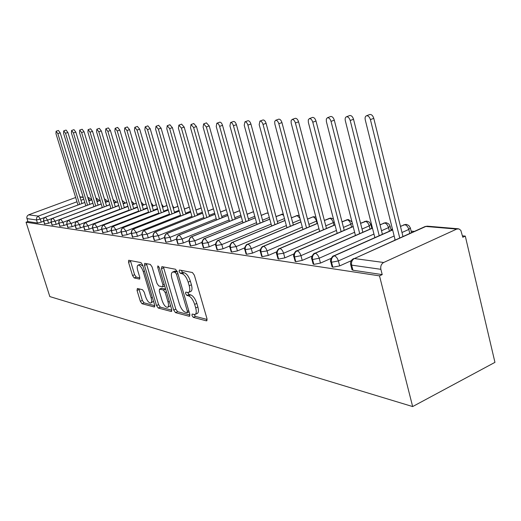 <?xml version="1.0" encoding="UTF-8"?>
<svg xmlns="http://www.w3.org/2000/svg" width="521" height="521" viewBox="0 0 521 521"><rect width="100%" height="100%" fill="white"/><g stroke="black" fill="none" stroke-linecap="round" stroke-linejoin="round"><path stroke-width="0.78" d="M191.956 315.492L193.284 317.361L206.433 320.851L207.006 318.793L194.359 275.199L192.405 272.516L179.432 270.015L179.081 271.519L180.409 273.356L182.057 273.681C184.532 274.613 186.577 277.433 188.172 282.141L189.221 285.742C190.224 289.643 189.924 291.903 188.309 292.535L185.743 292.131L185.548 293.603L186.876 295.453L188.537 295.837C191.025 296.846 193.063 299.692 194.659 304.368L195.694 307.937C196.678 311.747 196.378 313.948 194.795 314.547L192.151 314.065L191.956 315.492M194.118 314.534L195.447 316.403L207.15 319.484M181.21 270.353L182.597 272.431L184.252 272.757L182.057 273.681M187.69 292.541L189.051 294.515L190.719 294.893L188.537 295.837M137.394 288.484L137.036 290.405L140.325 301.294L141.992 303.717L154.249 306.973L154.652 305.052L142.663 265.033L140.944 262.591L128.707 260.266L128.531 262.258L132.549 275.557L134.21 277.954L139.53 279.1L139.713 277.126L137.707 270.458C136.88 267.384 137.049 265.593 138.215 265.091C140.077 265.261 141.758 267.436 143.255 271.61L151.136 297.888C151.937 300.884 151.767 302.61 150.628 303.072C148.732 302.857 147.033 300.663 145.535 296.482L144.232 292.164L142.546 289.722L137.394 288.484M379.503 275.863L412.652 406.569L49.827 296.586L26.05 222.226L379.503 275.863L382.212 274.606L380.877 269.318L351.629 265.13L352.945 270.223L382.212 274.606M173.682 310.047L175.499 312.626L189.286 316.293L189.794 314.274L177.361 271.858L175.479 269.253L161.888 266.628L161.445 268.725L173.682 310.047L175.798 309.129L177.609 311.701L189.944 314.951M171.246 311.493L158.254 308.041L156.521 305.547L144.506 265.397L144.714 263.352L150.302 264.394L152.06 266.882L156.997 283.457L158.768 285.964L162.676 286.81L162.904 284.779L157.726 267.345L157.896 265.886L159.283 267.651L171.702 309.526L171.246 311.493L171.761 311.271M412.652 406.569L494.95 362.356L465.292 236.111L462.466 235.85M383.684 262.493L456.709 229.077L425.833 226.459L354.365 258.553L383.684 262.493C381.3 263.919 380.363 266.198 380.877 269.318M456.709 229.077L458.884 228.895L460.811 230.347L462.804 237.263L465.292 236.111M371.597 227.495L372.32 227.56M390.88 229.266L392.521 229.416M411.134 231.129L414.241 231.415M75.656 197.492L28.648 214.821L38.293 216.111L76.978 201.77M26.05 222.226L27.828 221.562L26.753 217.283L27.372 215.766L28.648 214.821M27.828 221.562L37.453 223.008L36.49 219.966L26.877 218.592M44.865 217.4L40.273 219.113L41.237 222.154L43.686 221.236M41.237 222.154L37.453 223.008M352.945 270.223L351.916 269.416M52.719 218.234L47.613 220.142L48.59 223.229L44.552 223.958M48.59 223.229L51.169 222.259M93.936 206.655L55.187 221.204L56.177 224.343L52.054 225.079M56.177 224.343L58.899 223.32M102.292 207.482L63.015 222.304L64.011 225.489L59.811 226.231M64.011 225.489L66.883 224.408M110.934 208.341L71.11 223.437L72.119 226.681L67.821 227.423M72.119 226.681L75.141 225.528M119.863 209.227L79.479 224.61L80.495 227.905L76.112 228.654M80.495 227.905L83.686 226.687M129.097 210.139L88.134 225.827L89.169 229.181L84.682 229.93M89.169 229.181L92.523 227.892M138.658 211.09L97.101 227.084L98.15 230.497L93.565 231.252M98.15 230.497L101.693 229.123M148.557 212.067L106.395 228.387L107.45 231.858L102.761 232.62M107.45 231.858L111.194 230.406M158.814 213.076L116.027 229.735L117.095 233.271L112.295 234.033M117.095 233.271L121.054 231.728M169.449 214.124L126.017 231.135L127.104 234.737L122.181 235.499M127.104 234.737L131.285 233.095M180.487 215.212L136.391 232.594L137.492 236.26L132.451 237.022M137.492 236.26L141.92 234.509M191.949 216.345L147.169 234.105L148.283 237.843L143.112 238.605M148.283 237.843L152.979 235.974M203.854 217.511L158.377 235.674L159.504 239.491L154.561 240.533L154.196 240.253M159.504 239.491L164.48 237.491M216.235 218.729L170.035 237.309L171.175 241.197L166.114 242.265L165.73 241.959M171.175 241.197L176.463 239.061M229.123 219.992L182.181 239.015L183.333 242.981L178.149 244.062L177.733 243.737M183.333 242.981L188.954 240.689M242.545 221.308L194.834 240.787L196 244.837L190.686 245.938L190.243 245.586M196 244.837L201.985 242.382M256.534 222.675L208.035 242.643L209.214 246.778L203.763 247.898L203.294 247.521M209.214 246.778L215.596 244.134M271.128 224.095L221.816 244.57L223.008 248.797L217.413 249.943L216.912 249.533M223.008 248.797L229.82 245.951M286.368 225.58L236.215 246.589L237.426 250.907L231.682 252.073L231.142 251.636M237.426 250.907L244.714 247.84M302.304 227.13L251.278 248.706L252.503 253.121L246.602 254.307L246.023 253.831M252.503 253.121L260.318 249.8M318.969 228.752L267.058 250.92L268.295 255.433L262.226 256.645L261.601 256.13M268.295 255.433L276.69 251.832M336.429 230.438L283.593 253.239L284.85 257.862L278.605 259.1L277.927 258.533M284.85 257.862L293.89 253.942M354.742 232.21L300.956 255.674L302.219 260.409L295.791 261.672L295.062 261.06M302.219 260.409L311.988 256.124M373.961 234.059L319.191 258.227L320.474 263.085L313.844 264.375L313.056 263.704M320.474 263.085L331.069 258.377M394.163 236L338.376 260.923L339.679 265.899L332.834 267.214L331.981 266.485M339.679 265.899L351.245 260.702M400.486 226.466L404.583 224.655L406.478 224.427L408.744 225.443L410.333 227.853L408.803 229.461L401.984 232.503M332.834 267.214L331.532 262.252C331.03 259.315 331.923 257.185 334.222 255.85L392.652 229.943M380.037 224.89L384.465 222.949L386.328 222.727L388.842 223.984L390.086 226.062L388.529 227.631L381.502 230.731M313.844 264.375L312.554 259.53C312.059 256.671 312.932 254.593 315.192 253.297L372.476 228.198M360.584 223.372L366.751 221.067L369.298 222.07L370.802 224.356L369.226 225.886L362.023 229.032M295.791 261.672L294.515 256.944C294.02 254.15 294.886 252.125 297.107 250.868L353.284 226.531M342.056 221.913L348.23 219.517L352.098 221.913M278.605 259.1L277.348 254.482C276.859 251.76 277.706 249.78 279.888 248.556L335.003 224.935M324.388 220.52L330.783 218.045L333.466 219.022M262.226 256.645L260.982 252.138C260.5 249.481 261.334 247.547 263.483 246.348L317.569 223.411M307.527 219.172L312.978 216.879L315.895 217.055M246.602 254.307L245.378 249.904C244.896 247.299 245.717 245.417 247.827 244.251L300.923 221.946M291.415 217.876L297.055 215.531L299.184 215.427M231.682 252.073L230.471 247.768C229.995 245.222 230.796 243.379 232.88 242.239L285.013 220.539M276 216.632L283.255 214.02M217.413 249.943L216.222 245.723C215.746 243.235 216.541 241.438 218.586 240.324L269.793 219.198M261.242 215.434L266.648 213.135M203.763 247.898L202.578 243.769C202.115 241.334 202.89 239.575 204.909 238.488L255.218 217.902M247.104 214.281L253.519 211.695M190.686 245.938L189.52 241.9C189.058 239.51 189.82 237.791 191.806 236.729L241.256 216.658M178.149 244.062L176.99 240.103C176.541 237.765 177.29 236.078 179.25 235.043L227.853 215.46M233.538 213.167L239.608 210.725M166.114 242.265L164.975 238.384C164.525 236.091 165.268 234.437 167.195 233.421L214.984 214.307M220.52 212.093L226.264 209.794M154.561 240.533L153.434 236.729C152.992 234.483 153.715 232.861 155.616 231.865L202.623 213.193M208.009 211.057L213.46 208.895M143.451 238.872L142.344 235.14C141.901 232.939 142.617 231.35 144.486 230.373L190.738 212.125M195.981 210.054L201.152 208.016M132.77 237.27L131.67 233.61C131.233 231.448 131.943 229.891 133.786 228.934L179.296 211.096M184.408 209.09L189.312 207.169M122.487 235.733L121.4 232.138C120.97 230.015 121.667 228.491 123.484 227.553L168.276 210.1M173.259 208.159L177.921 206.342M112.575 234.248L111.507 230.718C111.084 228.634 111.761 227.136 113.558 226.218L157.655 209.136M162.519 207.254L166.948 205.541M103.028 232.822L101.966 229.351C101.549 227.306 102.22 225.834 103.985 224.935L147.417 208.205M152.165 206.381L156.372 204.76M93.813 231.441L92.771 228.035C92.354 226.023 93.018 224.577 94.757 223.698L137.531 207.312M142.168 205.535L146.173 203.998M84.923 230.113L83.888 226.759C83.477 224.785 84.135 223.366 85.848 222.5L127.99 206.44M132.523 204.714L136.333 203.262M76.333 228.823L75.311 225.534C74.907 223.594 75.552 222.193 77.245 221.347L118.768 205.6M123.197 203.919L126.824 202.545M68.036 227.586L67.027 224.343C66.623 222.434 67.261 221.067 68.935 220.227L109.859 204.786M114.184 203.151L117.642 201.848M113.142 199.686L116.111 201.861L114.145 203.014M60.013 226.381L59.01 223.196C58.612 221.321 59.244 219.973 60.892 219.146L101.237 203.998M105.47 202.409L108.765 201.171M104.662 198.976L107.632 201.113L105.45 202.33M52.243 225.222L51.26 222.083C50.869 220.24 51.488 218.911 53.116 218.104L92.888 203.236M97.036 201.686L100.175 200.507M96.489 198.286L99.413 200.39L98.274 201.191M44.728 224.095L43.757 221.008C43.367 219.191 43.979 217.889 45.587 217.094L84.806 202.493M88.87 200.982L91.859 199.869M195.342 314.306L196.971 313.59C198.553 312.991 198.859 310.783 197.882 306.98L195.694 307.937M190.719 294.893C193.213 295.895 195.258 298.741 196.84 303.417L197.882 306.98M188.823 292.314L190.497 291.591C192.112 290.959 192.425 288.699 191.422 284.798L189.221 285.742M184.252 272.757C186.739 273.681 188.778 276.495 190.373 281.203L191.422 284.798M163.412 266.921L175.798 309.129M187.013 312.685L187.371 311.271L176.469 274.137L175.16 272.314L172.796 271.975C171.22 272.626 170.94 274.88 171.956 278.735L179.354 303.86C180.898 308.399 182.878 311.193 185.294 312.235L187.013 312.685M174.515 271.259L177.199 271.376M171.845 310.184L160.325 307.149L158.254 308.041M146.421 263.646L158.592 304.655L160.325 307.149M162.09 300.539C163.633 304.857 165.411 307.123 167.423 307.344C168.635 306.869 168.83 305.098 168.023 302.03L165.203 292.535L163.412 289.995L159.504 289.129L159.289 291.135L162.09 300.539M167.801 307.182L169.52 306.433L170.471 305.378M165.658 289.142L163.412 289.995M161.477 288.295L165.528 289.096M150.96 302.929L153.526 301.294M142.936 265.944L139.993 264.362M130.4 260.559L134.587 274.71L136.255 277.107L139.882 277.908M138.912 288.849L142.35 300.435L144.017 302.851L154.796 305.69M369.565 114.594L369.871 114.477C371.597 114.379 372.899 115.662 373.772 118.332L370.411 119.622C369.532 116.945 368.236 115.662 366.517 115.753C365.247 116.281 364.824 117.642 365.26 119.856L395.003 239.393L394.625 240.22M399.724 237.934L370.411 119.622M402.961 236.475L373.772 118.332M349.513 115.61L349.793 115.506C351.428 115.415 352.671 116.671 353.525 119.27L350.216 120.527C349.363 117.928 348.119 116.671 346.491 116.756C345.28 117.258 344.895 118.586 345.332 120.748L374.775 237.289L374.56 237.784M379.21 235.72L350.216 120.527M382.401 234.307L353.525 119.27M330.457 116.58L330.711 116.483C332.261 116.404 333.46 117.629 334.293 120.156L331.037 121.386C330.203 118.853 329.005 117.629 327.455 117.707L326.322 119.035L326.387 121.595L355.439 235.499M359.705 233.636L331.037 121.386M362.844 232.255L334.293 120.156M312.326 117.499L312.554 117.414C314.033 117.349 315.179 118.541 315.993 121.002L312.789 122.201C311.968 119.739 310.829 118.541 309.35 118.606L308.276 119.902L308.367 122.402L337.191 233.356M341.125 231.65L312.789 122.201M344.218 230.308L315.993 121.002M295.055 118.378L295.257 118.306C296.664 118.241 297.765 119.413 298.566 121.81L295.407 122.982C294.612 120.579 293.505 119.407 292.105 119.465L291.089 120.729L291.193 123.171L319.66 231.376M323.417 229.768L295.407 122.982M326.465 228.459L298.566 121.81M278.579 119.218L278.761 119.146C280.103 119.094 281.164 120.24 281.946 122.578L278.839 123.724C278.058 121.38 276.996 120.234 275.655 120.286L274.697 121.517L274.814 123.9L302.929 229.494M306.517 227.977L278.839 123.724M309.52 226.7L281.946 122.578M262.845 120.019L263.007 119.96C264.29 119.908 265.313 121.028 266.075 123.308L263.02 124.434C262.252 122.148 261.229 121.028 259.953 121.067L259.178 124.604L286.941 227.703M290.366 226.264L263.02 124.434M293.33 225.026L266.075 123.308M247.801 120.781L247.957 120.729C249.181 120.69 250.165 121.784 250.914 124.011L247.905 125.112C247.156 122.878 246.166 121.777 244.948 121.816L244.232 125.274L271.649 226.003M274.925 224.636L247.905 125.112M277.843 223.424L250.914 124.011M233.415 121.517L233.551 121.471C234.724 121.432 235.674 122.507 236.41 124.682L233.447 125.756C232.711 123.575 231.76 122.5 230.588 122.533L229.93 125.913L257.003 224.375M260.142 223.086L233.447 125.756M263.014 221.9L236.41 124.682M219.634 122.22L219.758 122.174C220.884 122.148 221.803 123.197 222.526 125.327L219.601 126.375C218.879 124.245 217.96 123.197 216.84 123.223L216.235 126.525L242.968 222.825M245.971 221.594L219.601 126.375M248.804 220.435L222.526 125.327M206.427 122.897L209.214 125.939L206.336 126.968L203.665 123.881L203.105 127.117L229.5 221.347M232.386 220.175L206.336 126.968M235.179 219.041L209.214 125.939M193.753 123.542L196.443 126.531L193.61 127.541L191.025 124.512L190.51 127.678L216.573 219.927M219.348 218.813L193.61 127.541M222.096 217.7L196.443 126.531M181.582 124.161L184.187 127.098L181.393 128.088L178.885 125.118L178.416 128.218L204.154 218.566M206.817 217.504L181.393 128.088M209.533 216.417L184.187 127.098M169.885 124.76L172.405 127.638L169.657 128.609L167.228 125.698L166.792 128.739L192.21 217.27M194.769 216.248L169.657 128.609M197.446 215.186L172.405 127.638M158.638 125.333L161.08 128.159L158.364 129.117L156.007 126.258L155.61 129.241L180.722 216.02M183.184 215.049L158.364 129.117M185.821 214.007L161.08 128.159M147.814 125.887L150.185 128.667L147.508 129.605L145.216 126.798L144.851 129.722L169.651 214.821M172.021 213.89L147.508 129.605M174.626 212.868L150.185 128.667M137.388 126.421L139.687 129.149L137.049 130.074L134.822 127.313L134.49 130.185L158.983 213.669M161.269 212.776L137.049 130.074M163.841 211.773L139.687 129.149M127.339 126.935L129.573 129.618L126.968 130.524L124.806 127.814L124.506 130.634L148.7 212.555M150.908 211.702L126.968 130.524M153.441 210.718L129.573 129.618M117.648 127.43L119.817 130.068L117.245 130.96L115.141 128.296L114.874 131.064L138.775 211.487M140.904 210.673L117.245 130.96M143.405 209.709L119.817 130.068M105.822 128.759L108.355 127.892L110.4 130.504L107.867 131.377L105.822 128.759L105.574 131.481L129.195 210.464M131.246 209.676L107.867 131.377M133.715 208.732L110.4 130.504M96.821 129.208L99.316 128.355L101.315 130.927L98.814 131.78L96.821 129.208L96.6 131.885L119.934 209.468M121.921 208.713L98.814 131.78M124.356 207.788L101.315 130.927M88.121 129.644L90.589 128.804L92.53 131.331L90.068 132.178L88.121 129.644L87.925 132.269L110.986 208.517M112.901 207.788L90.068 132.178M115.31 206.876L92.53 131.331M79.713 130.068L82.149 129.241L84.044 131.722L81.608 132.555L79.713 130.068L79.537 132.647L102.324 207.592M104.18 206.889L81.608 132.555M106.558 205.997L84.044 131.722M71.579 130.471L73.982 129.657L75.832 132.1L73.428 132.92L71.579 130.471L71.429 133.011L93.949 206.7M95.747 206.023L73.428 132.92M98.091 205.144L75.832 132.1M63.712 130.862L66.076 130.061L67.886 132.471L65.516 133.272L63.712 130.862L63.575 133.363L85.835 205.841M87.574 205.189L65.516 133.272M89.892 204.323L67.886 132.471M56.086 131.246L58.424 130.452L60.189 132.822L57.851 133.617L56.086 131.246L55.968 133.702L77.974 205.007M79.661 204.382L57.851 133.617M81.953 203.529L60.189 132.822M195.447 316.403L193.284 317.361M182.597 272.431L180.409 273.356M189.051 294.515L186.876 295.453M458.233 228.784L427.337 226.173L425.188 226.498L354.365 258.553C352.033 259.927 351.121 262.115 351.629 265.13L350.607 264.316M80.957 200.298L83.809 199.243M83.243 197.387L79.98 197.114M36.49 219.966L36.639 217.661L38.293 216.111L40.273 219.113L36.49 219.966M87.873 197.739L88.824 197.622L87.815 197.537M409.773 233.421L408.803 229.461C407.93 226.687 406.523 225.085 404.583 224.655L403.508 224.955M392.613 229.781L333.753 255.876C332.906 255.095 329.324 260.715 330.796 261.952L331.532 262.252L338.376 260.923C337.458 258.058 336.071 256.371 334.222 255.85L333.173 256.15M427.337 226.173L424.556 226.785M352.04 269.885L350.724 264.798C350.145 261.939 351.154 259.868 353.752 258.572L353.108 258.878M389.415 231.2L388.529 227.631C387.676 224.929 386.322 223.366 384.465 222.949L383.489 223.216M370.04 229.11L369.226 225.886C368.386 223.249 367.084 221.725 365.312 221.321L364.42 221.562M351.571 227.13L350.828 224.225L343.469 227.403M333.948 225.254L333.264 222.643L325.781 225.84M317.113 223.483L316.494 221.132L308.894 224.343M300.33 219.732L292.756 222.903M284.479 218.553L277.328 221.523M269.311 217.413L262.551 220.194M254.782 216.306L248.387 218.918M240.858 215.238L234.802 217.693M227.501 214.196L221.764 216.508M214.672 213.193L209.234 215.368M202.343 212.216L197.185 214.268M190.491 211.272L185.593 213.2M179.081 210.354L174.431 212.177M168.094 209.468L163.672 211.187M157.498 208.602L153.298 210.23M147.287 207.762L143.288 209.305M137.427 206.954L133.623 208.407M127.906 206.16L124.285 207.54M118.71 205.391L115.258 206.7M109.814 204.649L106.525 205.886M114.477 203.008L113.506 200.885M101.211 203.919L98.078 205.098M105.978 202.181L104.63 199.628M372.443 228.055L314.756 253.323C313.883 252.594 310.451 258.032 311.871 259.256L312.554 259.53L319.191 258.227C318.285 255.44 316.957 253.799 315.192 253.297L314.241 253.558M332.092 266.915L330.685 261.522M353.251 226.401L296.703 250.888C295.85 250.178 292.489 255.485 293.883 256.69L294.515 256.944L300.956 255.674C300.063 252.952 298.787 251.35 297.107 250.868L296.234 251.102M313.16 264.095L311.773 258.865M342.023 221.796L347.058 219.771C348.744 220.168 350.001 221.653 350.828 224.225L352.43 223.209M334.97 224.818L279.517 248.576C278.637 247.918 275.414 253.056 276.755 254.241L283.593 253.239C282.727 250.581 281.49 249.018 279.888 248.556L279.093 248.764M295.153 261.412L293.792 256.339M324.362 220.409L329.63 218.292C331.245 218.677 332.457 220.123 333.264 222.643L334.274 222.135M317.536 223.301L263.131 246.374C262.226 245.762 259.139 250.738 260.441 251.917L267.058 250.92C266.205 248.328 265.013 246.804 263.483 246.348L262.753 246.537M348.23 219.517L346.231 219.992M278.012 258.852L276.677 253.922M307.501 219.074L312.978 216.879C314.528 217.25 315.7 218.67 316.494 221.132L316.918 220.943M300.897 221.848L247.508 244.271C246.622 243.665 243.594 248.537 244.87 249.689L251.278 248.706C250.445 246.172 249.292 244.688 247.827 244.251L247.162 244.421M330.783 218.045L328.875 218.494M261.679 256.417L260.363 251.623M299.966 218.345L297.055 215.531L296.41 215.694M284.987 220.448L232.581 242.265C231.669 241.705 228.765 246.426 229.995 247.566L236.215 246.589L232.88 242.239L232.268 242.395M314.111 216.638L312.281 217.062M246.094 254.092L244.798 249.429M283.632 215.427L281.809 214.235L281.216 214.391M269.774 219.107L218.306 240.344C217.368 239.829 214.587 244.408 215.779 245.541L221.816 244.57L218.586 240.324L218.025 240.461M231.207 251.871L229.93 247.332M268.23 213.447L266.915 213.024L261.223 215.355M255.199 217.824L204.649 238.507C203.731 237.999 200.995 242.486 202.168 243.594L208.035 242.643L204.909 238.488L204.388 238.611M216.97 249.748L215.714 245.319M253.571 211.897L252.678 211.936M241.23 216.586L191.559 236.742C189.716 237.628 188.902 239.289 189.13 241.731L194.834 240.787L191.806 236.729L191.324 236.84M203.346 247.716L202.109 243.398M227.833 215.394L179.016 235.056C177.205 235.922 176.411 237.55 176.632 239.947L182.181 239.015L179.25 235.043L178.801 235.147M190.295 245.769L189.077 241.549M214.971 214.242L166.974 233.441C165.183 234.294 164.402 235.896 164.636 238.234L170.035 237.309L167.195 233.421L166.779 233.519M239.595 210.673L239.269 210.784M177.785 243.906L176.586 239.784M202.61 213.141L155.414 231.884C153.649 232.718 152.887 234.287 153.115 236.586L158.377 235.674L155.616 231.865L155.232 231.956M165.776 242.115L164.59 238.084M190.719 212.073L144.297 230.386C142.552 231.22 141.803 232.763 142.038 235.004L147.169 234.105L144.128 230.451M154.242 240.389L153.076 236.449M179.283 211.044L133.604 228.947C131.891 229.768 131.155 231.278 131.39 233.486L136.391 232.594L133.448 229.012M143.151 238.735L142.005 234.873M184.121 208.094L183.867 207.221M168.263 210.054L123.314 227.566C121.614 228.38 120.892 229.865 121.132 232.021L126.017 231.135L123.171 227.618M132.484 237.146L131.351 233.362M173.044 207.41L173.376 206.915L172.471 205.443M157.642 209.09L113.396 226.231C111.728 227.026 111.012 228.485 111.253 230.608L116.027 229.735L113.265 226.283M122.22 235.609L121.1 231.91M162.35 206.661L162.988 205.997L161.614 204.167M147.404 208.166L103.835 224.948C102.201 225.73 101.497 227.163 101.732 229.247L106.395 228.387L103.718 224.994M112.328 234.137L111.22 230.503M152.028 205.912L152.966 205.111L151.194 203.079M137.524 207.273L94.614 223.704C92.992 224.486 92.302 225.893 92.543 227.931L97.101 227.084L94.503 223.75M102.787 232.711L101.699 229.149M142.064 205.17L143.282 204.258L141.158 202.115M127.977 206.407L85.718 222.513C84.115 223.275 83.438 224.655 83.679 226.668L88.134 225.827L85.613 222.552M93.591 231.337L92.517 227.846M132.438 204.434L133.923 203.431L131.481 201.236M118.762 205.567L77.121 221.353C75.545 222.102 74.874 223.463 75.115 225.443L79.479 224.61L77.023 221.392M84.708 230.015L83.653 226.583M122.839 202.728L123.197 203.691L124.871 202.636L122.148 200.429M109.846 204.753L68.811 220.24C67.248 220.982 66.59 222.324 66.838 224.258L71.11 223.437L68.72 220.272M76.131 228.732L75.089 225.365M101.224 203.965L60.775 219.159C59.238 219.888 58.593 221.21 58.834 223.112L63.015 222.304L60.69 219.191M67.847 227.495L66.812 224.186M92.881 203.203L53.005 218.11C51.488 218.833 50.85 220.129 51.091 222.005L55.187 221.204L52.927 218.143M59.83 226.296L58.814 223.047M97.753 201.386L96.105 198.625M84.799 202.467L45.483 217.101C43.985 217.811 43.36 219.087 43.595 220.937L47.613 220.142L45.405 217.127M52.074 225.137L51.071 221.946M90.928 200.188L91.449 199.686L88.824 197.622M89.775 200.611L87.893 197.798M44.565 224.017L43.575 220.878M196.84 303.417L194.659 304.368M190.373 281.203L188.172 282.141M207.052 320.578L206.433 320.851M163.594 267.84L161.445 268.725M189.852 316.045L189.286 316.293M177.609 311.701L175.499 312.626M188.739 310.672L187.371 311.271M177.856 273.558L176.469 274.137M177.225 271.454L175.16 272.314M175.636 271.07L173.46 271.982M158.592 304.655L156.521 305.547M146.603 264.538L144.506 265.397M164.2 284.232L162.904 284.779M158.951 266.843L157.726 267.345M169.312 301.477L168.023 302.03M166.499 291.981L165.203 292.535M161.816 288.243L159.713 289.135M152.347 297.374L151.136 297.888M144.48 271.102L143.255 271.61M139.765 278.924L139.348 279.1M136.255 277.107L134.21 277.954M134.587 274.71L132.549 275.557M130.582 261.425L128.531 262.258M154.724 306.771L154.249 306.973M144.017 302.851L141.992 303.717M142.35 300.435L140.325 301.294M139.068 289.552L137.036 290.405M83.165 197.14L79.902 196.866M410.437 228.289L411.505 232.646M390.183 226.459L391.167 230.425M400.447 226.309L405.826 224.375M370.893 224.72L371.812 228.328M379.998 224.746L385.69 222.675M360.545 223.242L366.51 221.06M291.389 217.785L298.168 215.297M275.98 216.547L282.903 214.007M247.084 214.209L253.506 211.669M233.525 213.102L239.588 210.66M220.5 212.034L226.251 209.735M207.996 210.998L213.441 208.836M195.968 210.002L201.132 207.964M184.174 207.983L184.467 209.012M184.395 209.038L189.299 207.117M173.408 207.026L173.675 207.944M173.246 208.107L177.908 206.296M163.021 206.101L163.262 206.915M162.506 207.208L166.935 205.495M152.998 205.209L153.207 205.932M152.152 206.336L156.359 204.72M143.308 204.349L143.496 204.981M142.155 205.495L146.16 203.958M133.949 203.516L134.112 204.069M132.51 204.681L136.32 203.229M124.897 202.715L125.033 203.19M123.19 203.887L126.818 202.513M116.131 201.933L116.255 202.337M114.177 203.118L117.635 201.816M107.652 201.184L107.749 201.516M105.463 202.376L108.752 201.139M97.03 201.653L100.162 200.481M88.863 200.956L91.852 199.843M189.09 311.858L187.3 312.646M174.965 271.07L172.796 271.975M164.708 285.951L162.806 286.758M161.608 288.237L159.504 289.129M140.292 264.238L138.215 265.091M369.871 114.477L366.517 115.753M349.793 115.506L346.491 116.756M330.711 116.483L327.455 117.707M312.554 117.414L309.35 118.606M295.257 118.306L292.105 119.465M278.761 119.146L275.655 120.286M263.007 119.96L259.953 121.067M247.957 120.729L244.948 121.816M233.551 121.471L230.588 122.533M219.758 122.174L216.84 123.223M206.537 122.852L203.665 123.881M193.858 123.503L191.025 124.512M181.679 124.128L178.885 125.118M169.976 124.727L167.228 125.698M158.723 125.307L156.007 126.258M147.892 125.861L145.216 126.798M137.459 126.401L134.822 127.313M127.404 126.916L124.806 127.814M117.707 127.411L115.141 128.296"/></g></svg>
